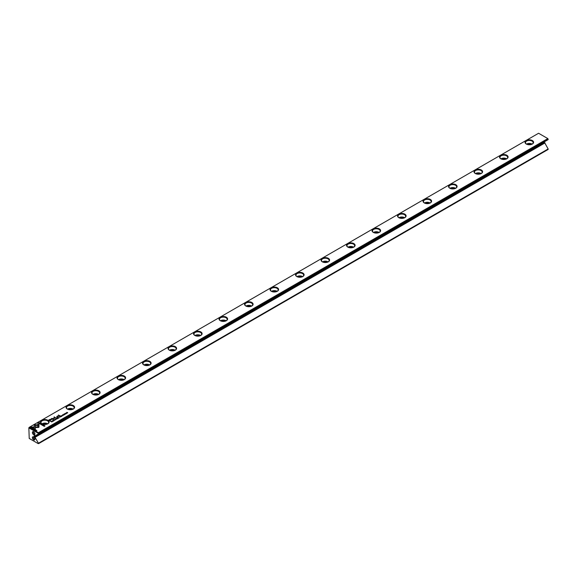 <?xml version="1.0" encoding="UTF-8"?>
<svg xmlns="http://www.w3.org/2000/svg" width="577" height="577" viewBox="0 0 577 577"><rect width="100%" height="100%" fill="white"/><g stroke="black" fill="none" stroke-linecap="round" stroke-linejoin="round"><path stroke-width="0.87" d="M56.856 419.068L56.409 418.433L56.683 419.032L55.659 418.866L56.856 419.068M38.991 424.809L34.259 424.809L34.259 428.884L35.32 429.49L35.312 425.422L38.976 425.422L38.991 424.809M34.252 425.422L34.252 424.924L38.991 424.924M29.809 427.369L36.142 431.019L36.885 430.593L31.605 427.543L34.014 427.543L34.014 426.93L29.809 427.369M38.746 427.413L38.947 425.559L37.894 425.559L37.894 426.922L35.55 426.93L35.55 427.535L38.746 427.413M54.736 420.164L53.942 419.847L53.978 420.287L54.728 420.308M54.635 420.373L54.014 419.897M59.525 416.637L60.001 417.25L60.015 416.594L59.525 416.637L59.9 417.027M52.969 421.311L52.081 420.929L52.969 421.311M61.927 416.14L62.374 415.772L61.155 415.692L61.927 416.14M54.801 419.529L55.774 419.71L54.786 419.472M60.462 416.089L60.938 416.709L61.544 416.363L60.462 416.089L61.544 416.471M60.974 416.305L60.26 416.32M64.271 414.524L64.804 414.221L63.924 414.077L64.696 414.3L64.271 414.632L64.696 414.3M64.711 414.654L64.004 414.135M37.909 422.689L37.909 424.686L38.969 424.686L38.969 423.294L44.241 426.345L44.992 425.913L38.659 422.256L37.909 422.797L38.659 422.256M538.586 133.258L29.167 427.369L38.414 432.7L547.833 138.595L538.586 133.258M143.788 364.873L143.788 364.873A4.284 2.474 180 0 1 143.788 361.375A4.284 2.474 180 0 1 149.847 361.375A4.284 2.474 180 0 1 149.847 364.873A4.284 2.474 180 0 1 143.788 364.873M424.283 202.931L424.283 202.931A4.284 2.474 180 0 1 424.283 199.433A4.284 2.474 180 0 1 430.341 199.433A4.284 2.474 180 0 1 430.341 202.931A4.284 2.474 180 0 1 424.283 202.931M118.292 379.594L118.292 379.594A4.284 2.474 180 0 1 118.292 376.096A4.284 2.474 180 0 1 124.343 376.096A4.284 2.474 180 0 1 124.343 379.594A4.284 2.474 180 0 1 118.292 379.594M220.291 320.704L220.291 320.704A4.284 2.474 180 0 1 220.291 317.206A4.284 2.474 180 0 1 226.343 317.206A4.284 2.474 180 0 1 226.343 320.704A4.284 2.474 180 0 1 220.291 320.704M398.786 217.652L398.786 217.652A4.284 2.474 180 0 1 398.786 214.154A4.284 2.474 180 0 1 404.845 214.154A4.284 2.474 180 0 1 404.845 217.652A4.284 2.474 180 0 1 398.786 217.652M245.788 305.983L245.788 305.983A4.284 2.474 180 0 1 245.788 302.485A4.284 2.474 180 0 1 251.846 302.485A4.284 2.474 180 0 1 251.846 305.983A4.284 2.474 180 0 1 245.788 305.983M500.786 158.762L500.786 158.762A4.284 2.474 180 0 1 500.786 155.263A4.284 2.474 180 0 1 506.844 155.263A4.284 2.474 180 0 1 506.844 158.762A4.284 2.474 180 0 1 500.786 158.762M41.789 423.756L41.789 423.756A4.284 2.474 180 0 1 41.789 420.265A4.284 2.474 180 0 1 47.848 420.265A4.284 2.474 180 0 1 47.848 423.756A4.284 2.474 180 0 1 41.789 423.756M169.292 350.145L169.292 350.145A4.284 2.474 180 0 1 169.292 346.654A4.284 2.474 180 0 1 175.343 346.654A4.284 2.474 180 0 1 175.343 350.145A4.284 2.474 180 0 1 169.292 350.145M67.293 409.035L67.293 409.035A4.284 2.474 180 0 1 67.293 405.537A4.284 2.474 180 0 1 73.344 405.537A4.284 2.474 180 0 1 73.344 409.035A4.284 2.474 180 0 1 67.293 409.035M194.788 335.425L194.788 335.425A4.284 2.474 180 0 1 194.788 331.926A4.284 2.474 180 0 1 200.846 331.926A4.284 2.474 180 0 1 200.846 335.425A4.284 2.474 180 0 1 194.788 335.425M347.787 247.093L347.787 247.093A4.284 2.474 180 0 1 347.787 243.595A4.284 2.474 180 0 1 353.845 243.595A4.284 2.474 180 0 1 353.845 247.093A4.284 2.474 180 0 1 347.787 247.093M322.291 261.814L322.291 261.814A4.284 2.474 180 0 1 322.291 258.323A4.284 2.474 180 0 1 328.342 258.323A4.284 2.474 180 0 1 328.342 261.814A4.284 2.474 180 0 1 322.291 261.814M526.282 144.041L526.282 144.041A4.284 2.474 180 0 1 526.282 140.543A4.284 2.474 180 0 1 532.34 140.543A4.284 2.474 180 0 1 532.34 144.041A4.284 2.474 180 0 1 526.282 144.041M373.283 232.372L373.283 232.372A4.284 2.474 180 0 1 373.283 228.874A4.284 2.474 180 0 1 379.341 228.874A4.284 2.474 180 0 1 379.341 232.372A4.284 2.474 180 0 1 373.283 232.372M449.786 188.203L449.786 188.203A4.284 2.474 180 0 1 449.786 184.712A4.284 2.474 180 0 1 455.844 184.712A4.284 2.474 180 0 1 455.844 188.203A4.284 2.474 180 0 1 449.786 188.203M271.291 291.262L271.291 291.262A4.284 2.474 180 0 1 271.291 287.764A4.284 2.474 180 0 1 277.342 287.764A4.284 2.474 180 0 1 277.342 291.262A4.284 2.474 180 0 1 271.291 291.262M92.789 394.315L92.789 394.315A4.284 2.474 180 0 1 92.789 390.817A4.284 2.474 180 0 1 98.847 390.817A4.284 2.474 180 0 1 98.847 394.315A4.284 2.474 180 0 1 92.789 394.315M296.787 276.542L296.787 276.542A4.284 2.474 180 0 1 296.787 273.044A4.284 2.474 180 0 1 302.846 273.044A4.284 2.474 180 0 1 302.846 276.542A4.284 2.474 180 0 1 296.787 276.542M475.282 173.482L475.282 173.482A4.284 2.474 180 0 1 475.282 169.984A4.284 2.474 180 0 1 481.341 169.984A4.284 2.474 180 0 1 481.341 173.482A4.284 2.474 180 0 1 475.282 173.482M49.773 419.457L48.576 420.15L50.646 421.347L50.026 420.647L51.389 419.169L49.773 419.457L51.641 419.529M63.989 414.95L63.102 414.567L63.989 414.95M51.245 421.412L51.779 421.996L52.276 421.607L51.245 421.513M54.382 418.541L54.397 417.301L56.243 418.094L54.202 416.919L53.993 418.412L51.403 418.534L53.445 419.71L52.067 418.642L54.332 418.606M63.218 415.361L62.417 414.95L62.453 415.397L63.203 415.418M63.167 415.18L62.576 415.433L62.489 415M57.989 417.524L58.457 418.145L59.063 417.791L57.989 417.524L59.063 417.907M58.493 417.734L57.779 417.755M65.345 413.442L66.319 413.622L65.338 413.384M65.526 414.062L64.638 413.68L65.526 414.062M57.52 418.686L58.061 418.375L57.541 418.57L57.678 418.181L56.95 418.224L57.274 417.936L56.741 418.238L57.274 418.412M67.083 413.161L66.535 412.721L67.754 412.771L66.982 412.331L67.509 412.75L66.312 412.714L67.083 413.161M59.965 415.967L58.364 415.043L59.965 415.967M53.25 420.885L53.784 420.59L52.904 420.445L53.668 420.662L53.25 420.994L53.668 420.662M53.69 421.022L52.976 420.496M57.101 416.745L57.859 417.185L57.7 416.125L59.402 416.291L57.621 416.003L56.719 416.551L57.101 416.745M57.621 416.118L57.202 416.601L57.621 416.118L59.308 416.342M58.046 417.077L57.527 416.774L57.7 416.125M544.198 141.913L548.15 148.96L38.731 443.071L38.731 443.562L548.15 149.45L548.15 148.96M548.15 139.144L38.731 433.255L38.731 433.745L548.15 139.634L547.833 138.595M33.661 439.862A1.803 1.039 -120 0 0 34.937 439.126A1.803 1.039 -120 0 0 33.661 436.919A1.803 1.039 -120 0 0 32.391 437.654A1.803 1.039 -120 0 0 33.661 439.862M33.661 431.762L33.661 431.762A1.803 1.039 60 0 1 34.937 433.969A1.803 1.039 60 0 1 33.661 434.712A1.803 1.039 60 0 1 32.391 432.498A1.803 1.039 60 0 1 33.661 431.762M34.526 435.57L35.046 435.873L38.154 434.077L38.154 433.219L28.85 427.846L29.232 438.448L38.154 443.598L38.154 442.739L35.046 437.344L545.034 142.901M544.515 142.606L34.526 437.049L35.046 437.344M34.526 437.049L34.202 436.493L544.198 142.05M34.202 435.758L34.202 436.493M38.154 442.739L38.731 443.071M38.731 433.745L38.154 434.077M38.731 443.562L38.154 443.598M38.414 432.7L38.731 433.255M28.85 427.846L29.167 427.369M34.908 433.644A1.125 0.649 60 0 1 34.707 433.933A1.125 0.649 60 0 1 33.574 433.284A1.125 0.649 60 0 1 33.574 431.985A1.125 0.649 60 0 1 33.928 431.949M33.928 437.106A1.125 0.649 -120 0 0 33.574 437.135A1.125 0.649 -120 0 0 33.408 438.037A1.125 0.649 -120 0 0 34.144 439.032A1.125 0.649 -120 0 0 34.707 439.09A1.125 0.649 -120 0 0 34.908 438.801M527.731 144.589A2.366 1.363 180 0 1 530.898 144.589M532.023 144.041A3.83 2.214 180 0 1 532.174 144.135A3.83 2.214 0 0 0 533.141 142.656A3.83 2.214 0 0 0 529.311 140.449A3.83 2.214 0 0 0 525.481 142.656A3.83 2.214 0 0 0 526.455 144.135A3.83 2.214 180 0 1 532.023 144.041M502.228 159.31A2.366 1.363 180 0 1 505.394 159.31M506.519 158.762A3.83 2.214 180 0 1 506.671 158.855A3.83 2.214 0 0 0 507.645 157.384A3.83 2.214 0 0 0 503.815 155.17A3.83 2.214 0 0 0 499.978 157.384A3.83 2.214 0 0 0 500.951 158.855A3.83 2.214 180 0 1 506.519 158.762M476.732 174.03A2.366 1.363 180 0 1 479.898 174.03M481.023 173.482A3.83 2.214 180 0 1 481.175 173.576A3.83 2.214 0 0 0 482.141 172.105A3.83 2.214 0 0 0 478.311 169.89A3.83 2.214 0 0 0 474.482 172.105A3.83 2.214 0 0 0 475.455 173.576A3.83 2.214 180 0 1 481.023 173.482M451.228 188.751A2.366 1.363 180 0 1 454.395 188.751M455.52 188.203A3.83 2.214 180 0 1 455.671 188.297A3.83 2.214 0 0 0 456.645 186.825A3.83 2.214 0 0 0 452.815 184.611A3.83 2.214 0 0 0 448.978 186.825A3.83 2.214 0 0 0 449.952 188.297A3.83 2.214 180 0 1 455.52 188.203M425.732 203.479A2.366 1.363 180 0 1 428.899 203.479M430.024 202.931A3.83 2.214 180 0 1 430.175 203.017A3.83 2.214 0 0 0 431.142 201.546A3.83 2.214 0 0 0 427.312 199.339A3.83 2.214 0 0 0 423.482 201.546A3.83 2.214 0 0 0 424.456 203.017A3.83 2.214 180 0 1 430.024 202.931M400.229 218.2A2.366 1.363 180 0 1 403.395 218.2M404.52 217.652A3.83 2.214 180 0 1 404.672 217.745A3.83 2.214 0 0 0 405.645 216.267A3.83 2.214 0 0 0 401.816 214.06A3.83 2.214 0 0 0 397.986 216.267A3.83 2.214 0 0 0 398.952 217.745A3.83 2.214 180 0 1 404.52 217.652M374.733 232.92A2.366 1.363 180 0 1 377.899 232.92M379.024 232.372A3.83 2.214 180 0 1 379.176 232.466A3.83 2.214 0 0 0 380.149 230.995A3.83 2.214 0 0 0 376.312 228.78A3.83 2.214 0 0 0 372.482 230.995A3.83 2.214 0 0 0 373.456 232.466A3.83 2.214 180 0 1 379.024 232.372M349.229 247.641A2.366 1.363 180 0 1 352.396 247.641M353.521 247.093A3.83 2.214 180 0 1 353.672 247.187A3.83 2.214 0 0 0 354.646 245.715A3.83 2.214 0 0 0 350.816 243.501A3.83 2.214 0 0 0 346.986 245.715A3.83 2.214 0 0 0 347.953 247.187A3.83 2.214 180 0 1 353.521 247.093M323.733 262.362A2.366 1.363 180 0 1 326.899 262.362M328.024 261.814A3.83 2.214 180 0 1 328.176 261.908A3.83 2.214 0 0 0 329.15 260.436A3.83 2.214 0 0 0 325.313 258.222A3.83 2.214 0 0 0 321.483 260.436A3.83 2.214 0 0 0 322.456 261.908A3.83 2.214 180 0 1 328.024 261.814M298.23 277.09A2.366 1.363 180 0 1 301.396 277.09M302.528 276.542A3.83 2.214 180 0 1 302.673 276.628A3.83 2.214 0 0 0 303.646 275.157A3.83 2.214 0 0 0 299.816 272.943A3.83 2.214 0 0 0 295.987 275.157A3.83 2.214 0 0 0 296.953 276.628A3.83 2.214 180 0 1 302.528 276.542M272.733 291.811A2.366 1.363 180 0 1 275.9 291.811M277.025 291.262A3.83 2.214 180 0 1 277.176 291.349A3.83 2.214 0 0 0 278.15 289.878A3.83 2.214 0 0 0 274.313 287.671A3.83 2.214 0 0 0 270.483 289.878A3.83 2.214 0 0 0 271.457 291.349A3.83 2.214 180 0 1 277.025 291.262M247.23 306.531A2.366 1.363 180 0 1 250.396 306.531M251.529 305.983A3.83 2.214 180 0 1 251.673 306.077A3.83 2.214 0 0 0 252.647 304.606A3.83 2.214 0 0 0 248.817 302.391A3.83 2.214 0 0 0 244.987 304.606A3.83 2.214 0 0 0 245.953 306.077A3.83 2.214 180 0 1 251.529 305.983M221.734 321.252A2.366 1.363 180 0 1 224.9 321.252M226.025 320.704A3.83 2.214 180 0 1 226.177 320.798A3.83 2.214 0 0 0 227.15 319.326A3.83 2.214 0 0 0 223.313 317.112A3.83 2.214 0 0 0 219.484 319.326A3.83 2.214 0 0 0 220.457 320.798A3.83 2.214 180 0 1 226.025 320.704M196.23 335.973A2.366 1.363 180 0 1 199.404 335.973M200.529 335.425A3.83 2.214 180 0 1 200.673 335.518A3.83 2.214 0 0 0 201.647 334.047A3.83 2.214 0 0 0 197.817 331.833A3.83 2.214 0 0 0 193.987 334.047A3.83 2.214 0 0 0 194.954 335.518A3.83 2.214 180 0 1 200.529 335.425M170.734 350.701A2.366 1.363 180 0 1 173.901 350.701M175.026 350.145A3.83 2.214 180 0 1 175.177 350.239A3.83 2.214 0 0 0 176.151 348.768A3.83 2.214 0 0 0 172.314 346.553A3.83 2.214 0 0 0 168.484 348.768A3.83 2.214 0 0 0 169.458 350.239A3.83 2.214 180 0 1 175.026 350.145M145.231 365.421A2.366 1.363 180 0 1 148.404 365.421M149.53 364.873A3.83 2.214 180 0 1 149.681 364.96A3.83 2.214 0 0 0 150.647 363.488A3.83 2.214 0 0 0 146.818 361.281A3.83 2.214 0 0 0 142.988 363.488A3.83 2.214 0 0 0 143.954 364.96A3.83 2.214 180 0 1 149.53 364.873M119.735 380.142A2.366 1.363 180 0 1 122.901 380.142M124.026 379.594A3.83 2.214 180 0 1 124.178 379.688A3.83 2.214 0 0 0 125.151 378.209A3.83 2.214 0 0 0 121.321 376.002A3.83 2.214 0 0 0 117.484 378.209A3.83 2.214 0 0 0 118.458 379.688A3.83 2.214 180 0 1 124.026 379.594M94.231 394.863A2.366 1.363 180 0 1 97.405 394.863M98.53 394.315A3.83 2.214 180 0 1 98.681 394.408A3.83 2.214 0 0 0 99.648 392.937A3.83 2.214 0 0 0 95.818 390.723A3.83 2.214 0 0 0 91.988 392.937A3.83 2.214 0 0 0 92.962 394.408A3.83 2.214 180 0 1 98.53 394.315M68.735 409.583A2.366 1.363 180 0 1 71.901 409.583M73.027 409.035A3.83 2.214 180 0 1 73.178 409.129A3.83 2.214 0 0 0 74.152 407.658A3.83 2.214 0 0 0 70.322 405.443A3.83 2.214 0 0 0 66.485 407.658A3.83 2.214 0 0 0 67.459 409.129A3.83 2.214 180 0 1 73.027 409.035M43.239 424.311A2.366 1.363 180 0 1 46.405 424.311M47.53 423.756A3.83 2.214 180 0 1 47.682 423.85A3.83 2.214 0 0 0 48.648 422.378A3.83 2.214 0 0 0 44.818 420.164A3.83 2.214 0 0 0 40.989 422.378A3.83 2.214 0 0 0 41.962 423.85A3.83 2.214 180 0 1 47.53 423.756M37.909 424.686L37.909 422.797M38.969 423.41L38.969 424.686M38.659 422.364L44.898 425.97M48.67 420.207L49.773 419.566M50.026 420.647L50.848 421.232M51.028 419.4L49.788 420.619L49.11 420.121L49.788 420.51L51.028 419.4L49.11 420.121M63.196 414.625L63.896 415.007M60.607 416.5L60.837 416.118L60.376 416.363L60.953 416.702M51.101 421.607L51.8 421.881L51.973 421.448L51.209 421.535L51.8 421.881M51.62 421.39L52.096 421.491M51.988 421.881L51.973 421.448M53.971 417.164L56.142 418.152M51.504 418.592L53.993 418.412M52.067 418.642L53.582 419.63M62.417 415.058L62.936 415.014L62.417 415.058M55.774 419.818L54.981 419.356M55.68 419.659L55.06 419.407M61.249 415.75L61.948 416.017M52.197 420.864L52.875 421.369M58.126 417.936L58.356 417.553L57.895 417.798L58.472 418.13M53.942 419.955L54.454 419.905L53.942 419.955M37.894 425.667L38.947 425.667L38.955 427.131M35.55 427.535L35.55 427.038L37.894 426.922M29.903 427.42L30.559 426.93M31.605 427.543L36.791 430.644M30.559 427.045L34.014 427.045L34.014 427.543M35.312 425.53L35.32 429.49M56.344 418.585L56.806 419.097M65.518 413.269L66.319 413.731M66.225 413.572L65.605 413.32M64.732 413.738L65.432 414.12M56.842 418.296L57.274 418.419M66.405 412.771L67.098 413.154M66.982 412.331L67.66 412.829M58.457 415.094L60.145 415.858M56.748 417.654L57.123 417.611M56.82 416.601L57.202 416.601"/></g></svg>
